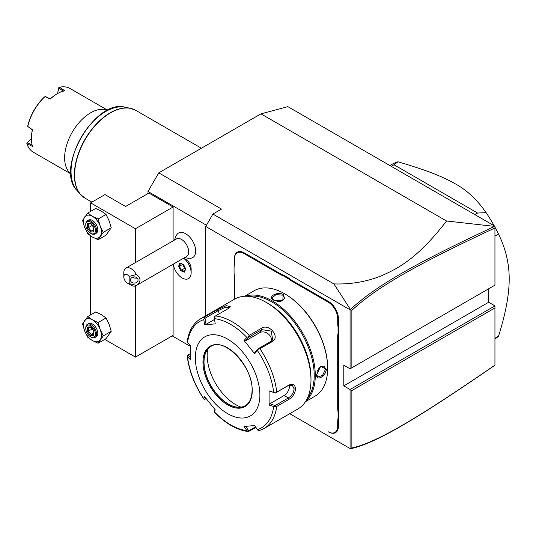 <?xml version="1.0" encoding="UTF-8"?>
<svg xmlns="http://www.w3.org/2000/svg" width="536" height="536" viewBox="0 0 536 536"><rect width="100%" height="100%" fill="white"/><g stroke="black" fill="none" stroke-linecap="round" stroke-linejoin="round"><path stroke-width="0.8" d="M147.996 193.55L147.996 191.479L158.756 172.847L260.958 113.846L287.852 106.637L494.942 226.199L494.942 227.981C418.623 263.645 377.304 286.566 351.864 310.351L351.864 367.776L494.942 285.165L494.942 227.981M350.457 448.746L351.864 447.969C377.163 442.428 418.448 417.718 494.942 365.13L494.239 365.726C417.356 418.562 376.031 443.332 350.477 448.753L289.742 413.692M494.942 305.868L494.942 307.939L351.864 390.55L350.068 389.511L494.942 305.868L488.665 302.25L488.665 288.79M205.73 315.798L205.73 226.473L350.068 309.801L350.477 309.507L333.901 283.906C350.939 284.475 366.946 281.702 381.913 275.591C398.349 268.288 417.792 258.312 446.562 221L260.958 113.846M446.562 221L494.942 226.427M333.901 283.906L212.906 214.052L221.509 209.08L158.756 172.847M206.447 225.227L147.996 191.479M190.18 346.269L172.203 335.891M173.101 207.01L135.447 228.751L90.624 202.869L104.969 194.588L125.585 206.494L148.894 193.034L173.101 207.01L173.101 240.845M173.101 264.268L173.101 335.375L135.447 357.11L135.447 285.936M173.309 264.154A12.676 7.323 60 0 0 179.011 275.497A12.676 7.323 -120 0 0 188.498 278.599A12.676 7.323 -120 0 0 188.518 278.586A12.676 7.323 -120 0 0 191.144 272.784L191.144 268.771A7.765 4.482 -120 0 0 187.58 260.777A7.765 4.482 -120 0 0 185.65 259.263L183.714 258.144M184.786 257.521A15.216 15.216 0 0 0 190.528 258.252A14.184 8.194 -120 0 0 195.359 248.007A14.184 8.194 -120 0 0 185.65 233.73A14.184 8.194 -120 0 0 176.887 234.621A15.216 15.216 0 0 0 174.642 239.954M205.73 226.473L212.906 214.052M350.068 309.801L350.068 368.808L343.79 365.183L343.79 385.887L488.665 302.25M350.068 448.518L350.068 389.511L343.79 385.887M338.772 418.127L338.055 418.087A26.626 15.37 60 0 0 337.7 422.1L337.7 426.261A13.44 7.759 -120 0 1 328.193 431.748L328.555 431.956A13.949 8.053 60 0 0 338.417 426.261L338.417 422.1A26.117 15.082 -120 0 1 338.772 418.127L338.772 412.037L338.055 412.077A26.626 15.37 60 0 1 337.7 407.648L337.7 337.218A26.626 15.37 60 0 1 338.055 333.198L338.055 327.195A26.626 15.37 60 0 1 337.7 322.766L337.7 318.605A13.44 7.759 -120 0 0 328.193 302.143L292.314 281.427A26.626 15.37 60 0 1 288.663 278.901L283.457 275.899A26.626 15.37 60 0 1 279.799 274.204L243.927 253.488A13.44 7.759 -120 0 0 234.42 258.975L234.42 258.56A13.949 8.053 60 0 1 244.282 252.871L280.161 273.581A26.117 15.082 -120 0 0 283.779 275.256L283.457 275.899M337.7 407.648L338.417 407.648A26.117 15.082 -120 0 0 338.772 412.037M338.417 407.648L338.417 337.218A26.117 15.082 -120 0 1 338.772 333.238L338.772 327.154L338.055 327.195M337.7 322.766L338.417 322.766A26.117 15.082 -120 0 0 338.772 327.154M338.417 322.766L338.417 318.605A13.949 8.053 60 0 0 328.555 301.52L292.676 280.81A26.117 15.082 -120 0 1 289.051 278.305L283.779 275.256M234.42 258.975L234.42 263.136A26.626 15.37 60 0 1 234.065 267.156L234.065 273.159A26.626 15.37 60 0 1 234.42 277.588L234.42 299.235L234.42 277.588M234.065 267.156L234.065 266.7A26.117 15.082 -120 0 0 234.42 262.72M351.864 390.55L351.864 447.969M350.068 368.808L351.864 367.776M350.457 309.58L351.864 310.351M494.239 226.547C417.531 262.419 376.178 285.34 350.477 309.507M494.942 365.13L494.942 307.939M289.051 278.305L288.663 278.901M338.772 333.238L338.055 333.198M338.055 418.087L338.055 412.077M328.193 431.748L328.555 431.956M305.46 401.692L315.054 396.151A60.856 35.135 -120 0 0 327.657 368.292L327.657 367.669A60.092 34.699 -120 0 0 285.165 294.07L284.623 293.762A60.856 35.135 -120 0 0 254.198 290.747L244.604 296.281M327.657 368.292A60.856 35.135 -120 0 0 284.623 293.762M305.902 400.988A60.856 35.135 -120 0 0 315.282 375.435A60.856 35.135 -120 0 0 290.927 316.602A60.856 35.135 -120 0 0 245.428 296.247M316.629 374.657L320.655 366.416L326.31 369.07C326.29 376.011 316.046 381.92 316.629 374.657L316.629 374.651M273.595 300.127C267.015 296.991 277.266 291.088 283.283 294.532L282.747 300.756L273.615 300.133M307.456 398.081A60.092 34.699 -120 0 0 314.21 375.435A60.092 34.699 -120 0 0 292.073 319.583A60.092 34.699 -120 0 0 248.724 296.361M310.981 377.92A60.856 35.135 -120 0 0 267.953 303.383L266.158 302.351A63.389 36.602 -120 0 0 234.46 299.209L200.652 318.732A63.389 36.602 60 0 1 204.785 316.897L217.08 309.801L226.386 305.62L230.279 306.699L227.807 308.843L215.512 315.939A63.389 36.602 60 0 1 249.18 335.375L261.474 328.28C269.159 322.927 280.67 337.278 272.201 341.626L259.906 348.722A63.389 36.602 60 0 1 276.744 392.104L289.038 385.009C292.857 383.374 295.035 384.667 295.564 388.888C295.028 393.397 292.857 396.875 289.038 399.313L276.744 406.415A63.389 36.602 60 0 1 264.04 428.525L297.855 409.008A63.389 36.602 -120 0 0 310.981 379.99L310.981 377.92M310.981 379.99A63.389 36.602 -120 0 0 266.158 302.351M276.744 392.104L275.249 393.029L273.675 392.419A61.513 35.517 -120 0 0 257.447 350.591L258.238 349.197L259.906 348.722M259.906 430.361L258.238 430.589L257.447 429.651A61.513 35.517 -120 0 0 273.675 406.563L269.099 405.028L269.099 390.885L275.249 393.029M275.203 393.116L288.328 385.538L292.341 385.284L294.13 388.888C293.654 392.781 291.725 395.803 288.328 397.967L275.203 405.538L269.843 403.742L284.087 395.514A7.604 4.395 -60 0 0 289.366 385.069M255.94 427.413L248.416 431.554C236.811 430.086 225.422 423.567 214.253 411.996M190.146 357.391L187.835 355.093L187.171 355.542L187.553 356.835A61.513 35.517 -120 0 0 203.78 398.663L204.176 399.38L203.78 398.663L204.631 396.647L215.238 409.839L214.387 411.856A61.513 35.517 -120 0 0 246.841 430.596L248.215 431.487L248.704 430.817L245.461 426.006M187.171 355.542L187.185 355.951C188.967 370.704 194.521 385.076 203.854 399.059M187.835 355.093L190.086 353.793M204.785 316.897L203.78 319.61A61.513 35.517 -120 0 0 187.553 342.698L190.213 345.338L190.213 359.482L187.553 356.835M249.18 335.375L248.215 336.729L246.841 337.399A61.513 35.517 -120 0 0 214.387 318.659L215.238 323.878L204.631 324.823L206.018 324.34L205.02 318.23L204.176 317.982M205.02 318.23L218.139 310.652L225.321 307.222L229.797 307.349M214.387 318.659L214.199 317.084L215.512 315.939M257.447 350.591L254.68 353.72L244.074 340.528L245.461 340.903L248.704 337.238L248.215 336.729M248.704 337.238L261.823 329.66L271.162 331.087L272.73 339.797L271.142 341.251L258.024 348.829L258.238 349.197M254.68 353.72L254.781 352.494L258.024 348.829M244.074 340.528L246.841 337.399M204.631 324.823L203.78 319.61M259.88 394.998A45.64 26.351 -120 0 0 227.606 339.1A45.64 26.351 -120 0 0 195.332 357.733A45.64 26.351 -120 0 0 227.606 413.631A45.64 26.351 -120 0 0 259.88 394.998M269.099 390.885L273.675 392.419M273.675 406.563L276.744 406.415M269.099 405.028L269.843 403.742M275.203 405.538L275.249 406.395M255.565 426.857L248.704 430.817M214.199 411.849L214.956 409.511M206.193 398.71L204.176 399.38M205.02 399.387L205.623 397.96M246.841 430.596L244.074 426.488L254.68 425.544L257.447 429.651M211.023 346.417A34.23 19.765 -120 0 0 205.61 352.983A34.23 19.765 -120 0 0 204.015 362.035A34.23 19.765 -120 0 0 236.858 407.105A34.23 19.765 -120 0 0 245.254 405.705M241.012 407.125A40.314 23.276 60 0 1 207.171 355.247A40.314 23.276 60 0 1 207.673 349.378M206.018 324.34L214.514 319.436M245.461 340.903L259.705 332.675A7.604 5.997 -144.9 0 1 267.933 333.647A7.604 5.997 -144.9 0 1 271.343 341.13M320.495 366.537L324.146 366.088L325.593 369.07L322.592 375.314L317.808 377.069L316.629 374.443M317.258 371.274L319.362 367.616M273.789 300.234L272.1 297.902L276.007 294.632L282.921 295.155L284.777 297.902L282.566 300.837M281.065 301.286L276.844 301.272M135.447 262.586L135.447 228.751M135.447 357.11L104.761 339.395M90.624 314.907L90.624 235.914M90.624 211.385L90.624 202.869M101.378 211.15L95.703 208.457L87.743 213.047L82.571 220.41L84.654 227.371L87.743 233.75L92.413 237.033L98.095 239.726L106.054 235.137L111.227 227.773L109.143 220.812L106.054 214.434L101.378 211.15M98.095 239.726L103.274 232.363L100.178 225.984L98.095 219.023L106.054 214.434M98.095 219.023L92.413 216.33L87.743 213.047M103.274 232.363L111.227 227.773M92.413 216.33A12.676 7.323 -120 0 0 84.654 217.02A12.676 7.323 -120 0 0 84.654 227.371A12.676 7.323 -120 0 0 92.413 237.033A12.676 7.323 -120 0 0 100.178 236.336A12.676 7.323 -120 0 0 100.178 225.984A12.676 7.323 -120 0 0 92.413 216.33M87.355 220.819L88.614 220.088A7.604 4.395 60 0 1 94.477 222.132A7.604 4.395 60 0 1 97.793 229.783A7.604 4.395 60 0 1 96.219 233.267L94.966 233.991A7.604 4.395 60 0 1 91.16 233.616L90.624 233.301A6.847 3.953 60 0 1 85.78 224.919L85.78 224.296A7.604 4.395 -120 0 1 87.355 220.819A7.604 4.395 -120 0 1 93.217 222.855A7.604 4.395 -120 0 1 96.54 230.507A7.604 4.395 60 0 1 94.966 233.991M85.78 224.919A6.847 3.953 -120 0 1 90.624 222.125A6.847 3.953 -120 0 1 95.462 230.507A6.847 3.953 60 0 1 90.624 233.301M90.624 223.311L87.321 223.606L87.321 228.008L90.624 232.115L93.927 231.82L93.927 227.15L91.174 223.726M93.927 231.82L93.927 227.418M90.624 232.115L91.174 231.063L93.7 230.842M87.321 228.008L88.42 227.639L91.174 231.063L93.7 229.609M87.321 223.606L88.199 224.041L90.825 223.807M92.172 225.475L88.42 227.639L88.42 224.021M101.378 314.672L95.703 311.972L87.743 316.568L82.571 323.932L84.654 330.893L87.743 337.271L92.413 340.548L98.095 343.248L106.054 338.651L111.227 331.288L109.143 324.327L106.054 317.949L101.378 314.672M98.095 343.248L103.274 335.884L100.178 329.506L98.095 322.545L106.054 317.949M98.095 322.545L92.413 319.845L87.743 316.568M103.274 335.884L111.227 331.288M92.413 319.845A12.676 7.323 -120 0 0 84.654 320.541A12.676 7.323 -120 0 0 84.654 330.893A12.676 7.323 -120 0 0 92.413 340.548A12.676 7.323 -120 0 0 100.178 339.858A12.676 7.323 -120 0 0 100.178 329.506A12.676 7.323 -120 0 0 92.413 319.845M87.355 324.334L88.614 323.61A7.604 4.395 60 0 1 94.477 325.647A7.604 4.395 60 0 1 97.793 333.305A7.604 4.395 60 0 1 96.219 336.782L94.966 337.513A7.604 4.395 60 0 1 91.16 337.131L90.624 336.822A6.847 3.953 60 0 1 85.78 328.441L85.78 327.818A7.604 4.395 -120 0 1 87.355 324.334A7.604 4.395 -120 0 1 93.217 326.37A7.604 4.395 -120 0 1 96.54 334.029A7.604 4.395 60 0 1 94.966 337.513M85.78 328.441A6.847 3.953 -120 0 1 90.624 325.64A6.847 3.953 -120 0 1 95.462 334.029A6.847 3.953 60 0 1 90.624 336.822M90.624 326.826L87.321 327.121L87.321 331.529L90.624 335.637L93.927 335.342L93.927 330.672L91.174 327.248M93.927 335.342L93.927 330.94M90.624 335.637L91.174 334.585L93.7 334.357M87.321 331.529L88.42 331.161L91.174 334.585L93.7 333.124M87.321 327.121L88.199 327.556L90.825 327.322M92.172 328.997L88.42 331.161L88.42 327.536M191.144 272.784A12.676 7.323 -120 0 0 185.322 259.732A12.676 7.323 60 0 0 183.6 258.211M183.58 258.218A12.676 7.323 60 0 1 185.309 259.746A12.676 7.323 -120 0 1 188.498 278.599L188.498 278.599M183.419 264.462L179.875 263.096L178.615 266.251L180.893 270.774L184.444 272.141L185.704 268.985L183.634 264.617M185.704 268.985L185.65 268.616M184.444 272.141L184.538 271.41L184.444 272.141M180.893 270.774L181.403 270.204L184.471 271.39M178.615 266.251L179.379 266.204L181.403 270.204L184.451 268.442L185.49 268.844M179.875 263.096L180.498 263.411M182.736 264.395L184.605 268.221L185.362 268.509M182.488 264.302L184.605 268.221M182.709 264.469L179.379 266.204L180.451 263.518M129.169 283.578L136.345 285.467A10.144 5.856 60 0 1 136.037 285.668L186.588 256.483A10.144 5.856 -120 0 0 188.143 248.356A10.144 5.856 -120 0 0 181.516 239.418A10.144 5.856 60 0 0 176.445 238.915L125.893 268.101A10.144 5.856 60 0 1 130.965 268.603A10.144 5.856 60 0 1 136.345 274.512L129.169 276.402A5.072 2.928 -120 0 0 123.796 276.884A5.072 2.928 -120 0 0 127.38 283.095A5.072 2.928 -120 0 0 129.169 283.578L129.169 276.402M127.38 283.095L130.965 285.165A10.144 5.856 60 0 0 136.037 285.668M123.796 276.884L123.796 272.744A10.144 5.856 60 0 1 125.893 268.101M136.345 285.467C141.216 281.815 141.216 278.164 136.345 274.512M138.047 279.993A3.806 3.109 0 0 1 134.241 283.095A3.806 3.109 0 0 1 130.442 279.993A3.806 3.109 0 0 1 134.241 276.884A3.806 3.109 0 0 1 138.047 279.993M133.055 277.038L134.308 278.057L137.343 278.184M494.942 236.195L498.527 234.125C505.669 248.617 509.227 263.578 509.2 279.008C509.227 294.405 505.669 313.473 498.527 336.206A101.425 58.558 60 0 1 494.942 339.027M494.942 338.276L498.527 336.206M474.863 214.608L477.583 213.033L486.105 212.651A101.425 58.558 60 0 1 494.165 225.75M494.942 227.17A101.425 58.558 60 0 1 498.527 234.125M391.24 166.328L393.967 164.753L477.583 213.033M389.893 165.55L391.334 164.72A101.425 58.558 60 0 1 397.993 161.778L393.967 164.753M397.993 161.778C428.184 170.75 441.537 176.177 455.091 183.721C466.782 190.052 477.12 199.7 486.105 212.651M107.615 110.302A36.77 21.226 120 0 0 90.624 112.808A36.77 21.226 120 0 0 64.622 157.839A36.77 21.226 -60 0 0 70.946 173.811M107.723 110.249L70.095 88.527A36.77 21.226 120 0 0 59.422 87.247L64.668 90.671A36.77 21.226 120 0 0 57.453 93.659A36.77 21.226 120 0 0 50.237 99.006L44.984 96.587A36.77 21.226 120 0 0 27.758 126.422L27.805 125.712A36.006 20.79 120 0 1 44.388 96.989L45.627 96.614L50.237 99.006M32.475 129.772L32.321 129.953A36.006 20.79 -60 0 0 31.457 138.067L31.457 138.69A36.77 21.226 120 0 1 32.475 129.772L27.758 126.422M31.457 138.69A36.77 21.226 120 0 0 32.475 146.429L26.887 143.601A36.77 21.226 120 0 0 33.333 152.211L70.953 173.932M57.54 93.612L58.819 87.495L57.613 93.566M58.819 87.495L59.422 87.247M63.503 91.167L58.739 88.072M57.453 93.659L56.917 93.968A36.006 20.79 120 0 0 50.324 98.778M32.321 129.953L27.745 126.436M32.321 145.176L27.256 142.596L26.8 142.958L31.457 138.791M26.887 143.601L26.8 142.958M27.256 142.596L31.457 138.871M243.927 253.488L244.282 252.871M279.799 274.204L280.161 273.581M292.314 281.427L292.676 280.81M328.193 302.143L328.555 301.52M337.7 318.605L338.417 318.605M337.7 337.218L338.417 337.218M337.7 422.1L338.417 422.1M337.7 426.261L338.417 426.261M289.038 385.009L288.328 385.538M295.564 388.888L294.13 388.888M289.038 399.313L288.328 397.967L284.087 395.514M217.08 309.801L218.139 310.652L219.338 313.734M261.474 328.28L261.823 329.66L259.705 332.675M272.201 341.626L271.142 341.251M252.262 390.597A34.867 20.127 -120 0 0 227.606 347.898A34.867 20.127 -120 0 0 202.956 362.135A34.867 20.127 -120 0 0 227.606 404.834A34.867 20.127 -120 0 0 252.262 390.597M210.943 346.464A34.23 19.765 -120 0 0 203.848 362.135A34.23 19.765 -120 0 0 218.795 396.58A34.23 19.765 -120 0 0 245.173 405.752C249.642 403.065 251.947 397.926 252.074 390.342C253.287 366.939 224.209 336.668 210.943 346.464M326.31 369.07L325.593 369.07M283.283 294.532L282.921 295.155M201.402 148.231L135.822 110.369A50.712 29.279 120 0 0 96.741 123.95A50.712 29.279 120 0 0 74.605 174.991A50.712 29.279 120 0 0 85.11 198.206L80.554 194.468A50.672 29.252 -60 0 1 84.896 139.521A50.672 29.252 -60 0 1 130.308 108.292A50.672 29.252 -60 0 1 133.223 109.15M82.752 196.565A50.672 29.252 -60 0 1 80.554 194.468L76.976 190.421A48.93 28.247 120 0 1 81.171 137.37A48.93 28.247 120 0 1 125.015 107.213L130.308 108.292L135.822 110.369M187.165 342.189C188.558 331.188 193.047 323.369 200.652 318.732M259.565 430.508L264.04 428.525M93.7 227.378L93.7 231.244M90.731 223.68L93.706 227.385M93.7 330.893L93.7 334.766M90.731 327.201L93.706 330.906M180.21 263.424L183.413 264.657L185.53 268.858M185.503 268.804L184.391 271.591M91.904 202.132L85.11 198.206M125.015 107.213C95.12 98.503 54.484 168.894 76.976 190.421"/></g></svg>
